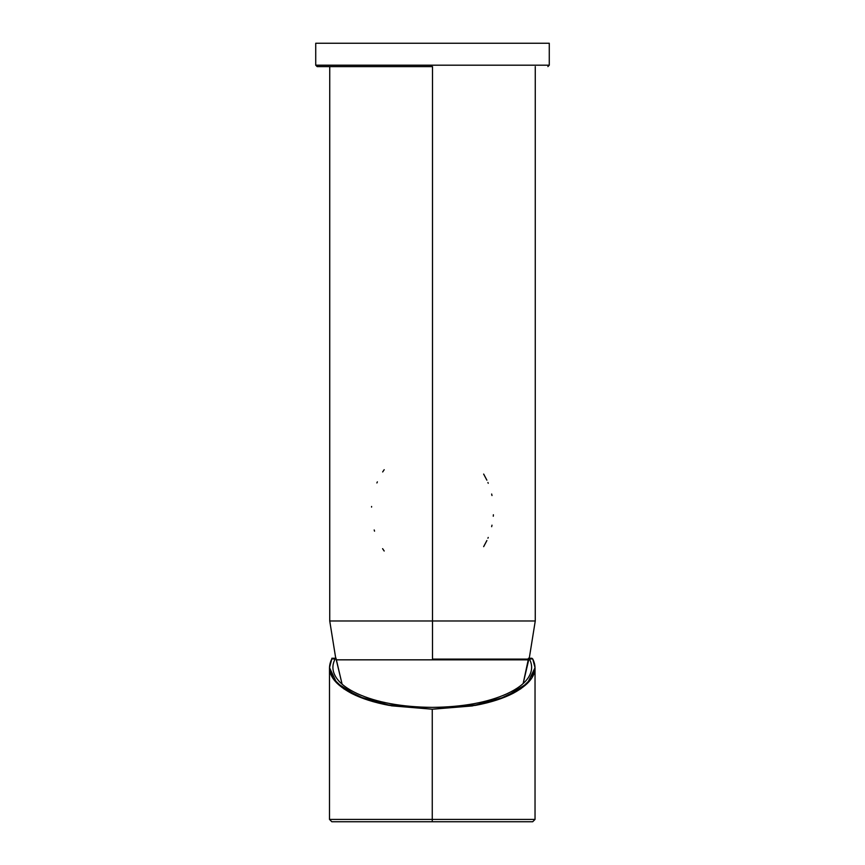 <?xml version="1.0" encoding="UTF-8"?>
<svg xmlns="http://www.w3.org/2000/svg" width="865" height="865" viewBox="0 0 865 865"><rect width="100%" height="100%" fill="white"/><g stroke="black" fill="none" stroke-linecap="round" stroke-linejoin="round"><path stroke-width="1.3" d="M336.28 659.833L342.097 684.183L336.28 659.833L528.72 659.833L523.152 683.545L528.742 659.681M332.636 658.265L331.814 658.946L332.636 658.265L336.096 658.265L332.636 658.265L331.814 658.946L329.5 667.693L332.895 678.279L343.859 688.864L365.96 699.417L385.401 704.651L432.262 709.213L479.383 704.597L498.683 699.385L520.698 688.854L531.629 678.279L535.035 667.704L532.721 658.946L531.899 658.265L528.439 658.265L531.899 658.265L532.721 658.946L531.899 658.265L528.439 658.265M528.526 658.265L529.402 658.946C532.699 665.207 532.332 671.435 528.299 677.641C524.385 683.588 517.302 688.951 507.041 693.73C487.665 702.499 462.743 707.051 432.262 707.386C401.793 707.051 376.87 702.499 357.494 693.73C347.233 688.951 340.15 683.588 336.236 677.641C332.203 671.435 331.836 665.207 335.133 658.946L331.814 658.946C325.575 671.424 332.128 682.896 351.46 693.352C361.397 698.466 373.907 702.477 388.99 705.353L432.262 709.213L432.262 819.415L535.035 819.415L329.5 819.415L535.035 819.415L432.262 819.415L432.262 821.75L331.836 821.75L432.262 821.75L432.262 819.415L329.5 819.415L432.262 819.415L432.262 709.213L475.545 705.353C490.628 702.477 503.138 698.466 513.075 693.352C532.408 682.896 538.96 671.424 532.721 658.946L529.402 658.946L532.721 658.946L535.035 667.704L527.434 683.372L505.441 696.855L472.236 705.948L432.262 709.213L391.564 705.818L358.142 696.455L336.745 683.015L329.5 667.607L331.814 658.946L336.009 658.265M535.035 667.693L535.035 819.415L432.262 819.415L535.035 819.415L532.699 821.75L331.836 821.75L432.262 821.75L432.262 819.415L535.035 819.415L432.262 819.415L432.262 821.75L532.699 821.75L432.262 821.75L432.262 819.415L329.5 819.415L432.262 819.415L432.262 821.75L331.836 821.75L329.5 819.415L329.5 667.693L329.5 819.415M432.5 66.605L432.5 620.973L329.738 620.973L535.262 620.973L329.738 620.973L432.5 620.973L432.5 659.119L529.131 659.119L432.5 659.119L432.5 620.973L535.262 620.973L432.5 620.973L432.5 66.605L317.12 66.605L432.5 66.605M432.5 659.833L432.5 659.119L529.131 659.119L432.5 659.119M384.19 469.695L382.665 471.955M377.356 481.859L376.891 482.962M371.593 506.468L371.561 507.095M374.188 529.953L374.545 531.175M382.6 548.669L384.19 551.016M483.654 546.648L486.887 540.538M487.914 538.214L488.238 537.446M491.655 526.688L491.99 525.174M493.277 516.232L493.385 514.761M491.99 495.548L491.655 494.034M488.238 483.276L487.914 482.497M486.887 480.183L483.654 474.074M528.223 659.833L523.152 683.545M315.725 65.199L317.12 66.605L315.725 65.199L549.275 65.199L315.725 65.199L315.725 43.25L315.725 65.199M547.88 66.605L549.275 65.199L549.275 43.25L315.725 43.25L549.275 43.25L549.275 65.199L547.88 66.605M342.097 684.183L336.204 659.119M336.096 658.265L331.814 658.265M535.035 667.704L535.035 819.415M329.738 66.605L329.738 620.973L335.869 659.119M529.131 659.119L535.262 620.973L535.262 66.605"/></g></svg>
